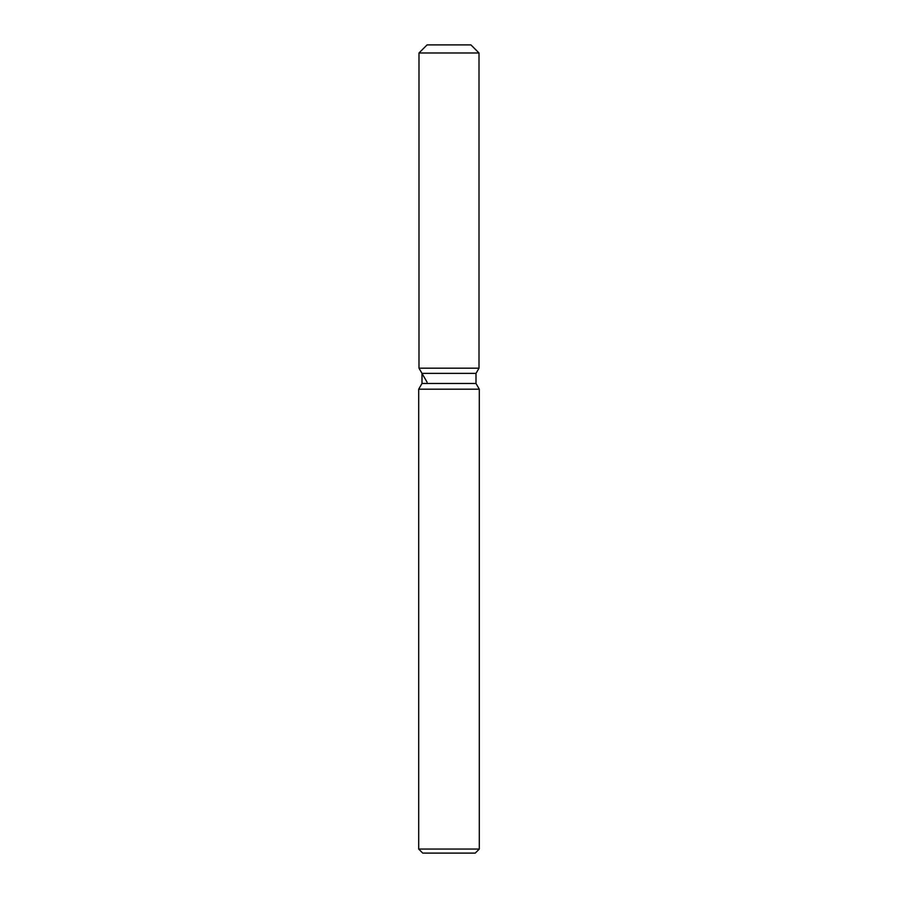 <?xml version="1.0" encoding="UTF-8"?>
<svg xmlns="http://www.w3.org/2000/svg" width="898" height="898" viewBox="0 0 898 898"><rect width="100%" height="100%" fill="white"/><g stroke="black" fill="none" stroke-linecap="round" stroke-linejoin="round"><path stroke-width="1.35" d="M470.922 44.9L427.078 44.9L470.922 44.9L479.004 52.982L479.004 368.18L449 368.18L479.004 368.18L476.007 373.377L476.007 383.468L479.308 389.193L479.308 849.059L418.692 849.059L422.734 853.1L475.267 853.1L479.308 849.059M476.007 383.468L421.993 383.468L421.993 373.377L476.007 373.377L479.004 368.18M421.993 383.468L418.692 389.193L479.308 389.193M427.078 44.9L418.996 52.982L418.996 368.18L449 368.18L418.996 368.18L421.993 373.377M418.996 52.982L479.004 52.982M418.692 389.193L418.692 849.059M427.078 382.178L418.996 368.18"/></g></svg>
